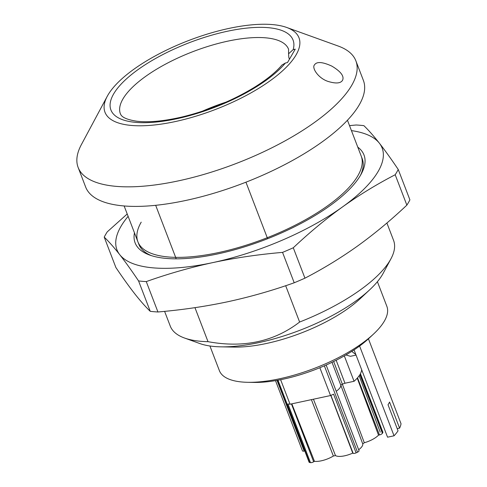 <?xml version="1.0" encoding="UTF-8"?>
<svg xmlns="http://www.w3.org/2000/svg" width="487" height="487" viewBox="0 0 487 487"><rect width="100%" height="100%" fill="white"/><g stroke="black" fill="none" stroke-linecap="round" stroke-linejoin="round"><path stroke-width="0.73" d="M293.186 49.601L295.244 49.157L287.494 62.567L285.437 63.006L281.955 65.027C275.782 72.32 266.438 79.85 253.922 87.623C232.177 100.76 208.351 110.512 182.448 116.892C163.912 121.196 148.663 122.633 136.695 121.208C120.819 118.761 120.904 114.335 120.399 113.824A90.071 32.057 -21 0 1 122.894 99.031A90.071 32.057 -21 0 1 210.554 45.608A90.071 32.057 -21 0 1 288.578 49.266L288.572 53.801L293.186 49.601A97.546 34.717 -21 0 0 220.41 32.86A97.546 34.717 -21 0 0 113.623 93.961A97.546 34.717 -21 0 0 169.981 120.094A97.546 34.717 -21 0 0 285.437 63.006M288.578 53.801L288.828 57.588L289.442 59.189M107.864 95.196A103.901 36.982 159 0 1 189.887 40.056A103.901 36.982 159 0 1 286.63 27.442A103.901 36.982 159 0 1 296.108 54.848A103.901 36.982 159 0 1 176.172 121.373A103.901 36.982 159 0 1 107.25 96.298A103.901 36.982 159 0 1 107.864 95.196M286.63 27.442L338.185 46.034A148.748 52.943 159 0 1 355.875 60.845A148.748 52.943 159 0 1 351.76 85.268A148.748 52.943 159 0 1 206.999 173.488A148.748 52.943 159 0 1 78.139 167.455A148.748 52.943 159 0 1 81.378 144.615L107.25 96.298M314.474 64.881C316.696 61.423 322.479 61.837 331.817 66.11C340.778 71.467 344.364 76.179 342.574 80.245C340.681 83.447 335.744 83.807 327.763 81.329C317.901 77.938 311.668 67.73 314.474 64.881M78.139 167.455L85.645 187.02A148.748 52.943 -21 0 0 214.505 193.053A148.748 52.943 -21 0 0 359.266 104.827A148.748 52.943 -21 0 0 363.387 80.404L355.875 60.845M360.41 175.454A119.595 42.57 -21 0 0 362.206 158.677L361.208 156.065A119.595 42.57 -21 0 1 357.89 175.704A119.595 42.57 -21 0 1 241.503 246.635A119.595 42.57 -21 0 1 137.894 241.789A119.595 42.57 -21 0 1 141.212 222.151M134.467 232.847A122.59 43.635 -21 0 0 149.686 255.06A122.59 43.635 -21 0 0 263.826 240.182A122.59 43.635 -21 0 0 360.599 175.125A122.59 43.635 -21 0 0 361.324 173.822A122.59 43.635 -21 0 0 357.775 147.123M124.142 205.964L138.898 244.395A119.595 42.57 -21 0 0 151.463 255.663M155.676 205.313L176.221 258.841M267.631 238.715L245.941 182.193M194.958 307.656L208.016 341.673C243.573 348.217 274.108 341.673 299.621 322.041L285.674 285.711M164.606 311.363L170.267 326.107A119.595 42.57 -21 0 0 184.488 338.015A119.595 42.57 -21 0 0 208.016 341.673M299.621 322.041A119.595 42.57 -21 0 0 390.257 260.021A119.595 42.57 -21 0 0 390.97 258.755L383.208 273.25A106.142 37.779 -21 0 1 382.575 274.376A106.142 37.779 159 0 1 369.828 289.668A106.142 37.779 159 0 1 220.885 346.841A106.142 37.779 159 0 1 199.956 343.591L184.488 338.015M390.97 258.755A119.595 42.57 -21 0 0 393.575 240.389L386.903 223.009M369.828 289.668L360.088 298.774A89.699 31.929 159 0 1 234.217 347.091L220.885 346.841M209.921 345.989L219.381 370.631A89.699 31.929 -21 0 0 247.737 382.307A89.699 31.929 -21 0 0 373.602 333.991A89.699 31.929 -21 0 0 384.377 321.067A89.699 31.929 -21 0 0 386.861 306.341L377.401 281.699M247.737 382.307L254.031 382.423A81.932 29.159 -21 0 0 369 338.288L373.602 333.991M277.645 380.274L309.087 462.187A2.538 0.907 -21 0 0 309.549 462.48A44.104 15.7 -21 0 0 310.475 462.65A2.538 0.907 -21 0 0 313.658 461.798L314.462 461.317A15.097 5.375 -21 0 0 333.37 456.027L335.476 455.57L313.433 399.206M310.475 462.65L287.945 403.96A44.104 15.7 -21 0 0 290.045 404.222L330.533 395.541L319.856 367.728M280.634 379.708L290.045 404.222M330.533 395.541A44.104 15.7 -21 0 0 333.571 394.178L356.1 452.867A44.104 15.7 -21 0 0 357.513 452.204A2.538 0.907 -21 0 0 359.029 450.676L326.156 365.031M336.164 360.264L344.979 383.232L354.073 381.284L344.321 355.881M355.845 354.542L351.748 351.401M345.916 354.956L350.433 356.301L356.058 355.102M364.306 442.744L342.324 384.121L340.797 385.211L362.742 443.876L364.306 442.744A15.097 5.375 -21 0 0 378.521 435.141L379.458 434.94A2.538 0.907 -21 0 0 382.405 433.327A44.104 15.7 159 0 0 382.624 432.961A44.104 15.7 159 0 0 382.831 432.596L360.301 373.9A44.104 15.7 -21 0 0 361.677 369.736M354.073 381.284A44.104 15.7 -21 0 0 359.875 374.637L382.405 433.327M382.831 432.596A2.538 0.907 -21 0 0 382.892 432.2L360.423 373.669M359.144 375.745L380.237 432.17M275.508 380.639L302.457 450.846A2.538 0.907 -21 0 0 304.174 451.078L304.771 450.95M335.47 455.576A15.097 5.375 -21 0 0 352.746 453.111L353.148 453.33A2.538 0.907 -21 0 0 356.1 452.867M358.663 449.726A15.097 5.375 -21 0 0 362.243 446.104A15.097 5.375 -21 0 0 362.742 443.888M291.835 403.839L314.462 461.317M352.746 453.111L330.789 395.432M311.394 399.644L333.37 456.027M378.521 435.141L357.221 378.156M344.979 383.232A15.687 5.582 -21 0 1 342.324 384.121L333.65 361.524M354.061 349.897L387.567 437.186L394.05 435.798L359.595 346.038M394.05 435.798A62.044 22.079 -21 0 0 398.037 430.831L388.023 404.746A62.044 22.079 -21 0 0 389.576 402.061L399.59 428.146A62.044 22.079 -21 0 0 401.026 423.727L368.434 338.818M397.203 428.657L399.59 428.146M357.58 246.02C374.375 233.912 390.805 220.282 406.858 205.137A160.71 57.204 -21 0 0 408.477 202.482A160.71 57.204 -21 0 0 409.902 199.865L398.238 169.476A160.71 57.204 159 0 1 396.814 172.088A160.71 57.204 159 0 1 395.194 174.742C376.944 184.177 359.4 194.891 342.562 206.89C325.76 219.004 309.33 232.628 293.284 247.773L304.947 278.168C323.191 268.733 340.736 258.019 357.58 246.02M406.858 205.137L395.194 174.742M293.284 247.773A160.71 57.204 159 0 1 282.545 252.388C258.512 254.445 235.239 257.854 212.728 262.621C190.259 267.497 168.106 273.822 146.27 281.596L157.94 311.984C181.968 309.927 205.234 306.518 227.752 301.751C250.221 296.875 272.373 290.55 294.209 282.777L282.545 252.388M294.209 282.777A160.71 57.204 -21 0 0 304.947 278.168M146.27 281.596A160.71 57.204 159 0 1 138.576 280.938C131.697 270.705 125.415 261.945 119.723 254.658C114.068 247.481 108.905 241.631 104.218 237.114L115.882 267.509C122.761 277.736 129.049 286.496 134.741 293.789C140.39 300.966 145.558 306.81 150.246 311.327L138.576 280.938M150.246 311.327A160.71 57.204 -21 0 0 157.94 311.984M104.218 237.114A160.71 57.204 159 0 1 105.642 234.503A160.71 57.204 159 0 1 107.262 231.849L127.223 213.976M351.437 130.613A142.021 50.551 159 0 1 379.379 143.196A142.021 50.551 159 0 1 378.204 171.351A142.021 50.551 159 0 1 342.562 206.89A142.021 50.551 159 0 1 212.728 262.621A142.021 50.551 159 0 1 119.723 254.658A142.021 50.551 159 0 1 120.898 226.504A142.021 50.551 159 0 1 128.13 216.338M349.52 125.622L356.186 124.995A160.71 57.204 159 0 1 363.874 125.652C368.562 130.175 373.73 136.019 379.379 143.196C385.071 150.483 391.359 159.243 398.238 169.476M202.257 111.255A90.071 32.057 159 0 1 226.029 102.13M309.549 462.48L277.967 380.213M324.354 365.822L357.513 452.204M277.036 380.384L304.174 451.078M277.115 380.365L282.137 393.459A15.687 5.582 -21 0 0 282.143 393.478A15.687 5.582 -21 0 0 283.148 394.61M291.439 403.924L313.658 461.798M353.148 453.33L330.904 395.383M332.012 362.322L340.797 385.211A15.687 5.582 -21 0 1 340.243 387.299A15.687 5.582 -21 0 1 336.231 391.28M379.458 434.94L357.525 377.802M347.456 120.246L362.206 158.677M302.847 445.946L282.143 393.478M138.898 244.395L137.894 241.789"/></g></svg>
